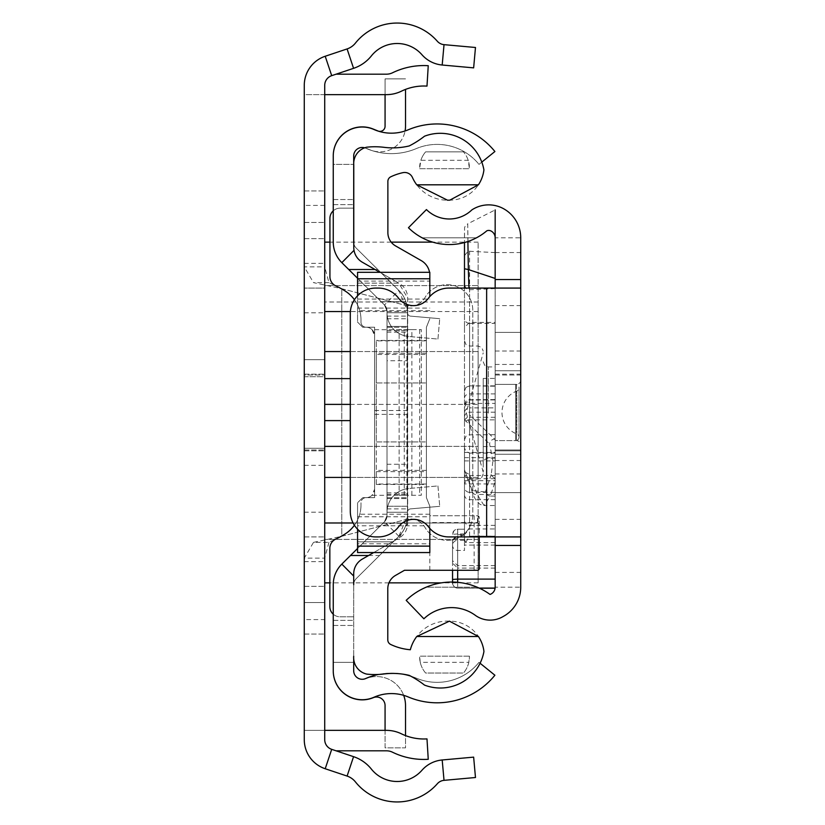 <?xml version="1.0" encoding="UTF-8"?>
<svg xmlns="http://www.w3.org/2000/svg" width="825" height="825" viewBox="0 0 825 825"><rect width="100%" height="100%" fill="white"/><g stroke="black" fill="none" stroke-linecap="round" stroke-linejoin="round"><path stroke-width="0.62" stroke-dasharray="4.12 3.09" d="M324.72 412.5L324.72 242.127L324.72 412.5M304.27 412.5L304.27 450.852L304.27 412.5M304.27 359.669L304.27 465.331L304.27 359.669L304.27 465.331L304.27 359.669L304.27 465.331L304.27 359.669L324.72 359.669L324.72 465.331L324.72 359.669L324.72 465.331L324.72 359.669L324.72 465.331L324.72 359.669L304.27 359.669L324.72 359.669M304.27 465.331L324.72 465.331M328.917 542.376L324.72 558.133L304.27 558.133L313.5 542.376L328.917 542.376L341.767 536.291L341.767 288.709L405.972 305.477A17.047 17.047 0 0 0 425.05 297.485A25.565 25.565 0 0 1 472.777 310.241L472.777 514.759A25.565 25.565 0 0 1 425.05 527.515A17.047 17.047 0 0 0 405.972 519.523L341.767 536.291L341.767 288.709L328.917 282.624L324.72 266.867L324.72 602.539L304.27 602.539L304.27 619.585L324.72 619.585L324.72 602.539L304.27 602.539L304.27 266.867L324.72 266.867L324.72 85.346A10.23 10.23 0 0 1 331.702 75.653L353.574 68.331A38.414 38.414 0 0 0 371.384 55.894A32.99 32.99 0 0 1 421.957 54.739A30.577 30.577 0 0 0 442.19 65.02L473.643 67.867L475.478 47.489L444.025 44.653L442.19 65.02M328.917 282.624L313.5 282.624L341.767 288.709L405.972 305.477A17.047 17.047 0 0 0 425.05 297.485A25.565 25.565 0 0 1 472.777 310.241L472.777 514.759A25.565 25.565 0 0 1 425.05 527.515A17.047 17.047 0 0 0 405.972 519.523L341.767 536.291L313.5 542.376M304.27 376.705L324.72 376.705L324.72 448.295L324.72 376.705L324.72 448.295L324.72 376.705L304.27 376.705L304.27 448.295L324.72 448.295L304.27 448.295L304.27 376.705M324.72 288.08L324.72 586.348L324.72 238.652L324.72 586.348L324.72 238.652L324.72 586.348L324.72 288.08L304.27 288.08L304.27 238.652L304.27 586.348L304.27 238.652L304.27 586.348L304.27 238.652L304.27 586.348L304.27 288.08L324.72 288.08M324.72 375.004L324.72 449.996L324.72 375.004L324.72 449.996L324.72 375.004L324.72 449.996L324.72 375.004L304.27 375.004L304.27 449.996L304.27 375.004L304.27 449.996L304.27 375.004L304.27 449.996L304.27 375.004L324.72 375.004M304.27 619.585L304.27 739.654A30.68 30.68 0 0 0 325.215 768.745L347.088 776.067A17.964 17.964 0 0 1 355.41 781.883A53.439 53.439 0 0 0 437.322 783.75A10.117 10.117 0 0 1 444.025 780.347L442.19 759.98A30.577 30.577 0 0 0 421.957 770.261A32.99 32.99 0 0 1 371.384 769.106A38.414 38.414 0 0 0 353.574 756.669L331.702 749.347A10.23 10.23 0 0 1 324.72 739.654L324.72 730.362L304.27 730.362L304.27 634.064L304.27 730.362L324.72 730.362L324.72 634.064L324.72 739.654L324.72 619.585M324.72 94.638L304.27 94.638L304.27 190.936L304.27 94.638L324.72 94.638L324.72 85.346A10.23 10.23 0 0 1 331.702 75.653A10.23 10.23 0 0 0 324.72 85.346L324.72 190.936L324.72 94.638L386.482 94.638A34.083 34.083 0 0 0 401.424 91.183A51.129 51.129 0 0 1 426.989 86.109L428.247 65.701A71.579 71.579 0 0 0 392.463 72.806A13.633 13.633 0 0 1 386.482 74.178L336.084 74.178L331.702 75.653L336.084 74.178M331.702 749.347A10.23 10.23 0 0 1 324.72 739.654A10.23 10.23 0 0 0 331.702 749.347L336.084 750.822L331.702 749.347L325.215 768.745M444.025 780.347L475.478 777.511L473.643 757.133L442.19 759.98M324.72 205.415L304.27 205.415L304.27 85.346A30.68 30.68 0 0 1 325.215 56.255L347.088 48.933A17.964 17.964 0 0 0 355.41 43.117A53.439 53.439 0 0 1 437.322 41.25A10.117 10.117 0 0 0 444.025 44.653M304.27 205.415L304.27 266.867L313.5 282.624M304.27 449.996L324.72 449.996L304.27 449.996M304.27 238.652L324.72 238.652L304.27 238.652M304.27 536.92L324.72 536.92L304.27 536.92M304.27 586.348L324.72 586.348L304.27 586.348M304.27 190.936L324.72 190.936L304.27 190.936M304.27 634.064L324.72 634.064L304.27 634.064M324.72 730.362L386.482 730.362A34.083 34.083 0 0 1 401.424 733.817A51.129 51.129 0 0 0 426.989 738.891L428.247 759.299A71.579 71.579 0 0 1 392.463 752.194A13.633 13.633 0 0 0 386.482 750.822L336.084 750.822M304.27 222.461L324.72 222.461L304.27 222.461M350.295 404.394L478.118 404.394L478.118 351.563L478.118 420.606L478.118 404.394L324.72 404.394M324.72 477.417L324.72 582.873L324.72 477.417L478.118 477.417L478.118 522.988L478.118 420.606L478.118 477.417L350.295 477.417M324.72 378.623L350.295 378.623M478.118 285.594L478.118 539.406L324.72 539.406L324.72 285.594L478.118 285.594L478.118 539.406L324.72 539.406L324.72 285.594L478.118 285.594M350.295 351.563L478.118 351.563L478.118 242.127L478.118 351.563L324.72 351.563M353.09 522.988L478.118 522.988L478.118 582.873L478.118 522.988L324.72 522.988M324.72 446.377L324.72 420.606L324.72 446.377L478.118 446.377L350.295 446.377M324.72 420.606L350.295 420.606M478.118 311.572L350.377 311.572M478.118 242.127L432.743 242.127M391.184 242.127L329.928 242.127M478.118 302.012L324.72 302.012M520.73 444.881L520.73 380.119A4.259 4.259 0 0 1 516.471 384.378L516.471 440.622L516.471 384.378L495.165 384.378L495.165 440.622L516.471 440.622A4.259 4.259 0 0 1 520.73 444.881L520.73 380.119M520.73 412.5L520.73 450.852L520.73 412.5M495.165 412.5L495.165 450.852L495.165 412.5M519.028 437.209A3.413 3.413 0 0 1 515.615 440.622L515.615 384.378L515.615 440.622L495.165 440.622L495.165 384.378L495.165 440.622L495.165 384.378L515.615 384.378A3.413 3.413 0 0 1 519.028 387.791L519.028 437.209L519.028 387.791M520.73 332.392L520.73 492.608L520.73 332.392L520.73 492.608L520.73 332.392L495.165 332.392L495.165 492.608L495.165 332.392L520.73 332.392M495.165 375.004L520.73 375.004L520.73 449.996L520.73 375.004L520.73 449.996L520.73 375.004L495.165 375.004L495.165 449.996L520.73 449.996L495.165 449.996L495.165 375.004M495.165 332.392L495.165 492.608L495.165 332.392M375.86 536.92L378.201 536.92A25.565 25.565 0 0 0 398.578 526.793A18.748 18.748 0 0 1 428.464 526.793A25.565 25.565 0 0 0 448.841 536.92L486.637 536.92L486.637 288.08L448.841 288.08A25.565 25.565 0 0 0 428.464 298.207A18.748 18.748 0 0 1 398.578 298.207A25.565 25.565 0 0 0 378.201 288.08L375.86 288.08A25.565 25.565 0 0 0 350.295 313.644L350.295 511.356A25.565 25.565 0 0 0 375.86 536.92M520.73 450.852L520.73 374.148L520.73 450.852L520.73 374.148L520.73 450.852L495.165 450.852L495.165 374.148L495.165 450.852L495.165 374.148L495.165 450.852L520.73 450.852L495.165 450.852M495.165 478.16A5.115 4.022 -161.6 0 1 491.267 474.293L492.927 460.866L495.165 460.907L495.165 588.215L495.165 237.806L520.73 237.806L520.73 587.194A33.237 33.237 0 0 1 503.147 616.512A25.245 25.245 0 0 1 474.994 615.089A40.126 40.126 0 0 0 423.885 618.791L406.189 600.342A65.691 65.691 0 0 1 426.174 587.194L477.159 587.194A65.691 65.691 0 0 1 490.05 594.433A7.673 7.673 0 0 0 495.165 587.194L520.73 587.194M520.73 237.806A33.237 33.237 0 0 0 503.147 208.488A30.68 30.68 0 0 0 471.848 209.911A32.495 32.495 0 0 1 426.442 209.571L408.447 227.731A58.059 58.059 0 0 0 422.153 237.806L476.489 237.806A58.059 58.059 0 0 0 486.874 230.773A5.115 5.115 0 0 1 491.102 231.041A7.673 7.673 0 0 1 495.165 237.806L495.165 587.194M486.637 288.08L520.73 288.08L495.165 288.08L495.165 536.92L520.73 536.92L486.637 536.92M477.159 587.194L426.174 587.194M422.153 237.806L476.489 237.806M495.165 374.148L520.73 374.148M483.233 411.768L483.233 463.207L483.233 411.768M464.485 413.531L464.485 411.469L464.485 413.531M483.233 413.387L483.233 411.613L483.233 413.387M495.165 413.16L495.165 366.908L495.165 413.16M495.165 252.584L468.115 251.202L467.723 223.822L495.165 209.921L495.165 542.613L495.165 452.451L464.485 452.451L464.485 550.43L464.485 475.478L464.485 534.703L464.485 529.207L465.104 533.961L469.6 528.938L495.165 528.938M495.165 542.613L465.713 542.613L464.485 539.385L464.485 452.451M464.485 460.897L495.165 460.897L495.165 452.451M492.927 460.866L489.617 444.046A5.115 4.826 -46 0 1 494.577 439.065L469.6 414.954L469.6 403.404L495.165 403.404M495.165 440.024L494.577 439.065L495.165 439.065M472.251 490.566L464.485 469.776L473.416 495.248L476.015 500.476L480.191 504.508L484.038 505.508L477.211 494.474A5.115 3.857 163.1 0 1 472.323 492.03A5.115 3.857 163.1 0 1 472.251 490.566L485.389 492.009A5.115 4.022 18.4 0 0 490.349 496.093L484.048 505.508L495.165 505.508M464.857 472.003L469.6 474.581L477.211 494.474L495.165 494.474M495.165 568.095L457.669 568.095L457.669 588.081L479.16 588.081M457.669 570.281L457.669 533.961L452.554 534.311A5.115 5.105 180 0 1 457.669 529.207L457.669 534.703L452.554 539.89L452.554 563.124L457.669 568.095M457.669 534.703L464.485 534.703M495.165 565.641L457.669 565.641L452.554 560.67L452.554 540.653L457.669 535.466L457.669 540.292L464.485 540.292M464.485 535.466L457.669 535.466M495.165 545.067L464.485 545.067M495.165 536.178L469.343 536.178L465.713 542.613M495.165 499.692L469.6 499.692L469.6 536.126L495.165 536.126M464.485 469.776L464.485 288.08L464.485 327.442L469.6 322.379L495.165 322.379M464.485 233.011L464.485 242.529L464.558 227.7L465.372 225.71L467.713 223.822L467.899 241.498M495.165 288.575L469.6 289.74A5.115 5.094 180 0 1 465.816 288.08M464.485 529.217L464.485 447.985L465.981 451.605L469.6 453.1L469.6 474.581M452.554 539.89L452.554 570.281M452.554 583.048L452.554 582.058L452.554 583.048A5.115 5.032 -0 0 0 457.669 588.081L479.459 588.215M452.554 579.459L452.554 563.124M464.485 327.442L464.485 539.385M452.554 560.67L452.554 545.397A5.115 5.032 180 0 0 457.669 550.43L457.669 565.641M464.485 255.616L468.115 251.202M464.485 420.069L469.6 414.954M452.554 540.653L452.554 545.397A5.115 5.105 180 0 1 457.669 540.292L457.669 550.43L464.485 550.43M468.94 288.08L469.6 289.74L469.6 323.39L495.165 323.39M495.165 378.417L495.165 446.583L495.165 378.417L483.233 378.417L483.233 446.583L483.233 378.417M483.233 446.583L495.165 446.583M483.233 412.5L483.233 472.158L483.233 412.5M519.028 387.863L519.028 437.137L519.028 387.863A3.413 3.413 0 0 1 516.821 391.05L516.821 433.95L516.821 391.05A22.925 22.925 0 0 0 516.821 433.95A3.413 3.413 0 0 1 519.028 437.137M353.781 243.262A8.57 8.57 0 0 0 356.235 248.129L398.887 290.462L407.457 311.035L407.457 515.718L407.457 326.432L387.007 326.432L387.007 498.568L387.007 326.432L407.457 326.432L407.457 498.568L407.457 326.432L407.457 498.568L407.457 326.432L407.457 360.752L387.007 360.752L387.007 326.432L407.457 326.432L387.007 326.432L387.007 515.718A8.518 8.518 0 0 1 384.481 521.771L387.007 515.718L384.481 521.771L387.007 515.718L384.481 521.771L341.828 564.104A29.03 29.03 0 0 0 333.248 584.708L333.248 670.756A28.978 28.978 0 0 0 373.911 697.269A28.978 28.978 0 0 1 333.248 670.756A28.978 28.978 0 0 0 373.911 697.269A43.436 43.436 0 0 1 408.293 696.981A74.312 74.312 0 0 0 494.897 675.232L478.995 662.362L494.897 675.232A74.312 74.312 0 0 1 408.293 696.981A74.312 74.312 0 0 0 494.897 675.232L480.088 663.248M357.565 278.272L384.481 304.982L387.007 311.035L387.007 515.718A8.518 8.518 0 0 1 384.481 521.771L341.828 564.104A29.03 29.03 0 0 0 333.248 584.708A29.03 29.03 0 0 1 341.828 564.104L384.481 521.771A8.518 8.518 0 0 0 387.007 515.718L387.007 311.035L384.481 304.982L387.007 311.035L387.007 318.759L387.007 311.035A8.518 8.518 0 0 0 384.481 304.982A8.518 8.518 0 0 1 387.007 311.035L387.007 515.718L384.481 521.771L357.565 548.481M377.757 269.497L375.024 269.497M387.007 506.241L407.457 506.241L387.007 506.241L407.457 506.241L407.457 515.718L407.457 311.035A28.978 28.978 0 0 0 398.887 290.462L356.235 248.129A8.57 8.57 0 0 1 353.698 242.045A8.57 8.57 0 0 0 356.235 248.129L398.887 290.462A28.978 28.978 0 0 1 407.457 311.035L407.457 515.718L406.447 523.287L407.457 515.718A28.978 28.978 0 0 1 398.887 536.281L356.235 578.614A8.57 8.57 0 0 0 353.698 584.708L353.698 670.756A8.518 8.518 0 0 0 365.661 678.552A8.518 8.518 0 0 1 353.698 670.756A8.518 8.518 0 0 0 365.661 678.552A63.896 63.896 0 0 1 416.223 678.129A53.862 53.862 0 0 0 478.995 662.362A53.862 53.862 0 0 1 416.223 678.129A63.896 63.896 0 0 0 365.661 678.552A63.896 63.896 0 0 1 416.223 678.129A53.862 53.862 0 0 0 478.995 662.362A53.862 53.862 0 0 1 416.223 678.129A63.896 63.896 0 0 0 410.52 676.036M481.79 162.123L478.995 164.381A53.862 53.862 0 0 0 416.223 148.624A53.862 53.862 0 0 1 478.995 164.381A53.862 53.862 0 0 0 416.223 148.624A53.862 53.862 0 0 1 478.995 164.381L494.897 151.522A74.312 74.312 0 0 0 408.293 129.773A43.436 43.436 0 0 1 373.911 129.484A28.978 28.978 0 0 0 333.248 155.997L333.248 242.045A29.03 29.03 0 0 0 341.828 262.649L384.481 304.982L381.191 301.713L384.481 304.982L387.007 311.035L384.481 304.982L341.828 262.649A29.03 29.03 0 0 1 333.248 242.045A29.03 29.03 0 0 0 341.828 262.649L384.481 304.982A8.518 8.518 0 0 1 387.007 311.035L387.007 360.752M407.457 506.241L407.457 515.718A28.978 28.978 0 0 1 398.887 536.281L356.235 578.614A8.57 8.57 0 0 0 353.698 584.708A8.57 8.57 0 0 1 356.235 578.614A8.57 8.57 0 0 0 353.698 584.708L353.698 625.463L353.698 584.708M403.662 695.331A28.978 28.978 0 0 0 365.692 678.676L365.692 678.676A28.978 28.978 0 0 1 405.518 705.54L405.518 747.873L385.069 747.873L385.069 705.54A8.518 8.518 0 0 0 373.354 697.641L373.075 697.754A28.978 28.978 0 0 1 333.248 670.89L333.248 662.362L353.698 662.362L333.248 662.362L333.248 670.756L333.248 662.362L353.698 662.362L353.698 670.756L353.698 662.362L333.248 662.362L333.248 670.756M405.518 89.409L405.518 126.266A25.565 25.565 0 0 1 370.373 149.964L365.413 147.964L370.373 149.964A25.565 25.565 0 0 0 405.075 130.979M385.069 94.638L385.069 78.88L405.518 78.88L385.069 78.88L385.069 126.266A5.115 5.115 0 0 1 378.036 131L373.075 128.999A28.978 28.978 0 0 0 333.248 155.863L333.248 164.381L353.698 164.381L333.248 164.381L333.248 155.997A28.978 28.978 0 0 1 373.911 129.484A28.978 28.978 0 0 0 333.248 155.997L333.248 164.381L353.698 164.381L353.698 155.997L353.698 242.045A8.57 8.57 0 0 0 356.235 248.129L398.887 290.462A28.978 28.978 0 0 1 407.457 311.035L405.921 301.713L407.457 311.035L405.921 301.713L407.457 311.035L407.457 360.752M408.293 696.981A43.436 43.436 0 0 0 373.911 697.269A43.436 43.436 0 0 1 408.293 696.981M378.376 674.468A63.896 63.896 0 0 1 402.755 674.128M408.293 129.773A74.312 74.312 0 0 1 494.897 151.522A74.312 74.312 0 0 0 408.293 129.773A43.436 43.436 0 0 1 373.911 129.484A43.436 43.436 0 0 0 408.293 129.773M364.629 147.819A8.518 8.518 0 0 1 365.661 148.201A63.896 63.896 0 0 0 416.223 148.624A63.896 63.896 0 0 1 365.661 148.201A63.896 63.896 0 0 0 416.223 148.624A63.896 63.896 0 0 1 365.661 148.201A8.518 8.518 0 0 0 353.698 155.997A8.518 8.518 0 0 1 365.661 148.201A8.518 8.518 0 0 0 353.698 155.997L353.698 164.381L333.248 164.381L333.248 155.997M474.127 570.281L474.127 515.749L477.541 515.749A1.702 1.702 0 0 1 479.243 517.45L479.243 568.58A1.702 1.702 0 0 1 477.541 570.281L404.487 570.281L395.505 575.427A15.335 15.335 0 0 0 387.791 588.741L387.791 639.86A5.115 5.115 0 0 0 390.699 644.469A56.203 56.203 0 0 0 410.334 649.739A38.435 38.435 0 0 1 449.398 621.153A34.413 34.413 0 0 1 483.945 651.451A44.313 44.313 0 0 1 424.514 685.101A94.823 94.823 0 0 0 409.221 675.366A70.393 70.393 0 0 0 383.821 674.004A73.807 73.807 0 0 1 366.723 674.107A16.943 16.943 0 0 1 353.698 656.277L353.698 658.948M368.569 555.503L379.521 555.503L356.235 578.614L398.887 536.281A28.978 28.978 0 0 0 407.457 515.718L398.887 536.281L379.521 555.503M333.248 584.708L333.248 625.463L333.248 584.708M333.248 242.045L333.248 199.537L333.248 242.045M384.481 304.982L381.191 301.713L384.481 304.982L398.887 290.462M353.698 670.89L353.698 662.362L353.698 670.89A8.518 8.518 0 0 0 365.413 678.789A8.518 8.518 0 0 1 353.698 670.89M353.698 155.863L353.698 164.381L353.698 155.863A8.518 8.518 0 0 1 365.413 147.964A8.518 8.518 0 0 0 353.698 155.863M353.698 242.045L353.698 199.537L353.698 242.045M333.248 625.463L353.698 625.463L333.248 625.463M333.248 199.537L353.698 199.537L333.248 199.537M387.007 497.722L407.457 497.722L387.007 497.722M387.007 327.278L407.457 327.278L387.007 327.278M387.007 498.568L407.457 498.568L387.007 498.568M387.007 326.432L407.457 326.432L387.007 326.432M387.007 464.248L407.457 464.248M385.069 730.362L385.069 747.873L405.518 747.873L405.518 735.591M387.007 512.263L407.457 512.263A3.413 3.413 0 0 1 410.572 508.87A3.413 3.413 0 0 0 407.457 512.263L387.007 512.263A23.863 23.863 0 0 1 408.787 488.493A23.863 23.863 0 0 0 387.007 512.263M387.007 312.737L407.457 312.737A3.413 3.413 0 0 0 410.572 316.13A3.413 3.413 0 0 1 407.457 312.737L387.007 312.737A23.863 23.863 0 0 0 408.787 336.507A23.863 23.863 0 0 1 387.007 312.737M410.572 316.13L439.725 318.677L410.572 316.13M437.941 339.054L439.725 318.677L437.941 339.054L408.787 336.507L437.941 339.054M410.572 508.87L439.725 506.323L410.572 508.87M437.941 485.946L439.725 506.323L437.941 485.946L408.787 488.493L437.941 485.946M354.42 299.712A34.083 34.083 0 0 1 360.979 319.811A34.083 34.083 0 0 0 345.386 291.173A78.406 78.406 0 0 0 335.847 285.914A10.23 10.23 0 0 1 329.928 276.643L329.928 218.367A10.23 10.23 0 0 1 340.147 208.137L353.781 208.137L353.781 165.041A16.768 16.768 0 0 1 366.723 147.201A73.807 73.807 0 0 1 383.821 147.293A70.393 70.393 0 0 0 409.221 145.943A94.823 94.823 0 0 0 424.514 136.208A44.313 44.313 0 0 1 483.914 169.888A34.361 34.361 0 0 1 449.398 200.155A38.435 38.435 0 0 1 412.438 177.488A8.498 8.498 0 0 0 402.868 172.672A56.203 56.203 0 0 0 390.802 176.787A5.115 5.115 0 0 0 387.874 181.407L387.874 232.609A15.335 15.335 0 0 0 395.588 245.922L421.245 260.607A17.047 17.047 0 0 1 429.815 275.406L429.815 296.577M429.815 528.423L429.815 506.179L426.412 497.661L426.412 327.226L426.412 441.932L376.313 441.932L376.313 340.416L376.313 354.482L426.412 354.482L426.412 497.661L429.815 506.179L429.815 552.564M357.565 525.803L357.565 502.776L357.565 525.803L429.815 525.803M376.313 484.461L426.412 484.461L426.412 497.661L426.412 327.226L429.815 318.698L426.412 327.226L429.815 318.698L426.412 327.226L426.412 340.416L376.313 340.416M429.815 570.281L429.815 515.749L477.541 515.749L479.243 517.45L479.243 536.92M353.698 656.277L353.698 573.901A17.047 17.047 0 0 1 362.278 559.113L399.104 538.024A17.047 17.047 0 0 0 407.674 523.225L407.674 298.073A17.047 17.047 0 0 0 399.104 283.284L362.361 262.247A17.047 17.047 0 0 1 353.781 247.459L353.781 208.137M333.248 614.212A10.23 10.23 0 0 0 340.065 616.811L353.698 616.811L340.065 616.811A10.23 10.23 0 0 1 329.835 606.592L329.835 548.367A10.23 10.23 0 0 1 335.775 539.086A78.406 78.406 0 0 0 345.366 533.796A34.083 34.083 0 0 0 360.979 505.158A34.083 34.083 0 0 1 354.41 525.267M360.979 502.776L360.979 505.158L360.979 502.776A5.115 5.115 0 0 1 366.083 497.661A5.115 5.115 0 0 0 360.979 502.776M407.674 329.722L372.116 329.722A8.518 8.518 0 0 0 366.083 327.226A5.115 5.115 0 0 1 360.979 322.111A5.115 5.115 0 0 0 366.083 327.226A8.518 8.518 0 0 1 374.612 335.744L374.612 489.132A8.518 8.518 0 0 1 366.083 497.661A8.518 8.518 0 0 0 371.993 495.278L407.674 495.278M360.979 319.811L360.979 322.111L360.979 319.811M420.245 662.341A24.905 24.905 0 0 0 425.618 673.035L463.454 673.035L425.618 673.035A24.905 24.905 0 0 1 419.636 656.174L420.245 662.341L468.827 662.341L469.435 656.174A24.905 24.905 0 0 1 463.454 673.035A24.905 24.905 0 0 0 468.827 662.341M469.435 656.174L419.636 656.174L469.435 656.174M468.198 160.297A24.905 24.905 0 0 0 463.454 151.862A24.905 24.905 0 0 1 469.435 168.723L468.198 160.297L420.874 160.297L419.636 168.723A24.905 24.905 0 0 1 425.618 151.862L463.454 151.862L425.618 151.862A24.905 24.905 0 0 0 420.874 160.297M419.636 168.723L469.435 168.723L419.636 168.723M411.892 495.268L411.892 329.608L421.297 329.608L421.297 495.268L399.135 495.268L421.297 495.268L421.297 329.608L399.135 329.608L399.135 495.268L399.135 329.608L406.88 329.608L406.88 495.268M357.565 529.217L357.565 502.776L362.68 497.661L357.565 502.776L362.68 497.661L357.565 502.776L357.565 543.788L389.029 543.788L392.452 541.819L357.565 541.819L392.452 541.819L399.104 538.024L407.674 523.225L407.674 298.073L398.826 283.13L357.565 283.13L357.565 322.111L362.68 327.226L374.612 327.226L374.612 497.661L374.612 327.226L374.612 497.661L374.612 327.226L362.68 327.226L357.565 322.111L357.565 295.783M353.698 208.137L340.147 208.137A10.23 10.23 0 0 0 333.248 210.818M426.412 497.661L429.815 506.179L426.412 497.661M362.68 497.661L374.612 497.661L362.68 497.661M426.412 484.028L376.313 484.028L376.313 340.859L426.412 340.859M362.68 327.226L374.612 327.226L362.68 327.226L357.565 322.111L362.68 327.226M357.565 283.13L398.826 283.13L395.268 281.088L357.565 281.088L357.565 283.13M357.565 272.312L357.565 281.088M429.815 272.312L429.815 281.088L395.268 281.088L379.933 272.312M357.565 543.788L357.565 552.564M373.694 552.564L389.029 543.788L429.815 543.788M429.536 272.312A17.047 17.047 0 0 1 429.815 275.406L429.815 281.088M479.243 524.267L477.541 522.565L429.815 522.565M426.412 484.461L426.412 470.405L376.313 470.405M376.313 354.482L376.313 382.944L426.412 382.944L376.313 382.944L376.313 441.932L426.412 441.932L426.412 470.405M426.412 354.482L426.412 340.416M376.313 484.028L376.313 340.859M474.127 515.749L429.815 515.749M372.116 329.722L374.612 335.744L374.612 489.132L371.993 495.278M411.892 329.608L406.88 329.608M347.088 776.067L353.574 756.669M325.215 56.255L331.702 75.653M347.088 48.933L353.574 68.331M304.27 312.799L324.72 312.799M304.27 512.201L324.72 512.201M304.27 561.629L324.72 561.629M304.27 263.371L324.72 263.371M495.165 370.745L520.73 370.745L495.165 370.745M495.165 519.348L520.73 519.348M495.165 572.416L520.73 572.416M495.165 473.963L520.73 473.963M495.165 460.525L520.73 460.525M495.165 364.454L520.73 364.454M495.165 351.017L520.73 351.017M495.165 305.632L520.73 305.632M495.165 252.563L520.73 252.563M495.165 454.255L520.73 454.255L495.165 454.255M488.348 413.16L488.348 366.908L488.348 413.16M469.6 413.459L469.6 346.026L469.6 413.459M478.118 411.541L478.118 478.974L478.118 411.541M464.485 494.722A5.115 4.981 180 0 0 469.6 499.692L469.6 251.047M495.165 393.896L469.6 393.896L469.6 399.919L469.6 323.39A5.115 5.094 -0 0 1 464.485 318.306M495.165 525.329L469.6 525.329L469.6 492.339L495.165 492.339M469.6 528.938L469.6 525.329A5.115 5.063 -0 0 1 464.485 520.266M464.485 480.666L495.165 480.666M464.485 457.638L495.165 457.638M495.165 496.093L490.349 496.093L495.165 481.594M495.165 478.696L469.6 478.696L469.6 453.1L495.165 453.1M464.485 474.323A5.115 4.383 -0 0 0 469.6 478.696L469.6 492.339A5.115 5.063 -0 0 1 464.485 487.276M452.554 534.311L454.028 530.722L457.669 529.207L464.496 529.207L457.669 529.207L457.669 533.961L465.104 533.961M495.165 483.924L464.485 483.924M464.485 398.197A5.115 4.311 180 0 1 469.6 393.896L469.6 385.853L495.165 386.224M495.165 412.191L469.6 412.191L469.6 386.224A5.115 5.074 -0 0 0 464.485 391.308M464.485 417.264A5.115 5.074 -0 0 1 469.6 412.191L469.6 419.873L495.165 419.873M495.165 417.295L469.6 417.295L469.6 434.682L469.6 419.873A5.115 4.311 -0 0 0 464.485 424.184M464.485 421.462A5.115 4.166 180 0 1 469.6 417.295L469.6 407.89L495.165 407.89M495.165 399.743L469.6 399.743L469.6 407.89A5.115 5.105 180 0 0 464.485 412.995M464.485 404.858L469.6 399.589L469.6 403.404A5.115 4.971 -0 0 0 464.485 408.375M457.669 582.326L457.669 588.215L454.049 586.719L452.554 583.11M464.496 419.801L489.617 444.046M485.389 492.009L491.267 474.293M341.828 564.104L353.698 576.067M341.828 262.649L354.028 250.346M398.887 536.281L384.481 521.771M333.248 620.348L353.698 620.348L333.248 620.348M333.248 204.652L353.698 204.652L333.248 204.652M387.007 508.901L407.457 508.901M387.007 316.099L407.457 316.099M387.007 318.759L407.457 318.759M387.007 494.309L407.457 494.309M387.007 492.855L407.457 492.855M387.007 332.145L407.457 332.145M387.007 330.691L407.457 330.691M429.815 514.233L357.565 514.233M429.815 310.654L357.565 310.654M357.565 308.086L429.815 308.086M357.565 516.79L429.815 516.79M374.612 410.51L407.674 410.51M407.674 414.367L374.612 414.367M426.412 353.224L376.313 353.224M376.313 471.663L426.412 471.663M477.541 522.565L477.541 515.749M419.636 329.608L419.636 495.268M404.25 495.268L404.25 329.608M304.27 450.852L324.72 450.852L304.27 450.852M304.27 374.148L324.72 374.148L304.27 374.148M478.118 582.873L441.334 582.873M388.957 582.873L329.835 582.873M495.165 492.608L520.73 492.608L495.165 492.608M495.165 458.092L487.111 458.246L484.729 459.587L483.233 463.207M483.233 473.859L481.738 477.469L478.118 478.974L468.363 479.119L465.981 480.47L464.485 484.079M464.485 340.921L465.981 344.53L469.6 346.026L478.118 346.026L481.738 347.531L483.233 351.141M495.165 475.478L464.485 475.478M483.233 361.793L484.729 365.413L488.348 366.908L495.165 366.908M464.485 405.034L465.981 401.414L468.363 400.073L495.165 399.919M464.485 390.968L465.981 387.348L469.6 385.853L495.165 385.853M464.485 439.797L465.981 436.177L468.363 434.837L495.165 434.682M464.485 404.704L465.981 401.094L468.363 399.743L495.165 399.589M483.233 472.158L466.187 412.5L483.233 352.842M382.955 523.287L406.447 523.287L382.955 523.287M381.191 301.713L405.921 301.713L381.191 301.713M357.565 299.073L429.815 299.073"/><path stroke-width="1.24" d="M442.19 759.98L473.643 757.133L475.478 777.511L444.025 780.347L442.19 759.98A30.577 30.577 0 0 0 421.957 770.261A32.99 32.99 0 0 1 371.384 769.106A38.414 38.414 0 0 0 353.574 756.669L331.702 749.347A10.23 10.23 0 0 1 324.72 739.654L324.72 85.346A10.23 10.23 0 0 1 331.702 75.653L353.574 68.331A38.414 38.414 0 0 0 371.384 55.894A32.99 32.99 0 0 1 421.957 54.739A30.577 30.577 0 0 0 442.19 65.02L444.025 44.653L475.478 47.489L473.643 67.867L442.19 65.02M444.025 780.347A10.117 10.117 0 0 0 437.322 783.75A53.439 53.439 0 0 1 355.41 781.883A17.964 17.964 0 0 0 347.088 776.067L325.215 768.745A30.68 30.68 0 0 1 304.27 739.654L304.27 85.346A30.68 30.68 0 0 1 325.215 56.255L347.088 48.933A17.964 17.964 0 0 0 355.41 43.117A53.439 53.439 0 0 1 437.322 41.25A10.117 10.117 0 0 0 444.025 44.653M324.72 94.638L386.482 94.638A34.083 34.083 0 0 0 401.424 91.183A51.129 51.129 0 0 1 426.989 86.109L428.247 65.701A71.579 71.579 0 0 0 392.463 72.806A13.633 13.633 0 0 1 386.482 74.178L336.084 74.178M324.72 730.362L386.482 730.362A34.083 34.083 0 0 1 401.424 733.817A51.129 51.129 0 0 0 426.989 738.891L428.247 759.299A71.579 71.579 0 0 1 392.463 752.194A13.633 13.633 0 0 0 386.482 750.822L336.084 750.822M350.295 477.417L324.72 477.417M350.295 378.623L324.72 378.623M353.09 522.988L324.72 522.988M350.295 420.606L324.72 420.606M324.72 446.377L350.295 446.377M350.377 311.572L324.72 311.572M324.72 351.563L350.295 351.563M432.743 242.127L391.184 242.127M329.928 242.127L324.72 242.127M350.295 404.394L324.72 404.394M495.165 288.08L495.165 279.562L520.73 279.562L520.73 288.08L448.841 288.08A25.565 25.565 0 0 0 428.464 298.207A18.748 18.748 0 0 1 398.578 298.207A25.565 25.565 0 0 0 378.201 288.08L375.86 288.08A25.565 25.565 0 0 0 350.295 313.644L350.295 511.356A25.565 25.565 0 0 0 375.86 536.92L378.201 536.92A25.565 25.565 0 0 0 398.578 526.793A18.748 18.748 0 0 1 428.464 526.793A25.565 25.565 0 0 0 448.841 536.92L520.73 536.92L520.73 545.438L495.165 545.438L495.165 536.92M520.73 279.562L520.73 237.806A33.237 33.237 0 0 0 503.147 208.488A30.68 30.68 0 0 0 471.848 209.911A32.495 32.495 0 0 1 426.442 209.571L408.447 227.731A58.059 58.059 0 0 0 486.874 230.773A5.115 5.115 0 0 1 491.102 231.041A7.673 7.673 0 0 1 495.165 237.806L495.165 209.921M520.73 288.08L520.73 536.92M495.165 545.438L495.165 587.194A7.673 7.673 0 0 1 490.05 594.433A65.691 65.691 0 0 0 406.189 600.342L423.885 618.791A40.126 40.126 0 0 1 474.994 615.089A25.245 25.245 0 0 0 503.147 616.512A33.237 33.237 0 0 0 520.73 587.194L520.73 545.438M495.165 279.562L495.165 237.806M452.554 570.281L452.554 583.048M467.899 241.498L468.353 269.558L495.165 278.438M452.554 582.058L452.554 579.459L457.669 579.098L457.669 582.326M464.485 288.08L464.485 242.529L464.485 288.08M464.485 268.744L468.353 269.558L468.94 288.08M465.816 288.08A5.115 5.094 180 0 1 464.485 284.656M375.024 269.497L348.728 269.497L357.565 278.272M385.069 730.362L385.069 705.54A8.518 8.518 0 0 0 373.354 697.641L373.075 697.754A28.978 28.978 0 0 1 333.248 670.89L333.248 670.756A28.978 28.978 0 0 0 373.911 697.269A43.436 43.436 0 0 1 408.293 696.981A74.312 74.312 0 0 0 494.897 675.232L480.088 663.248M481.79 162.123L494.897 151.522A74.312 74.312 0 0 0 408.293 129.773A43.436 43.436 0 0 1 373.911 129.484A28.978 28.978 0 0 0 333.248 155.997L333.248 155.863A28.978 28.978 0 0 1 373.075 128.999L378.036 131A5.115 5.115 0 0 0 385.069 126.266L385.069 94.638M353.698 658.948L353.698 670.756A8.518 8.518 0 0 0 365.661 678.552A63.896 63.896 0 0 1 378.376 674.468M402.755 674.128A63.896 63.896 0 0 1 410.52 676.036M333.248 155.997L333.248 242.045A29.03 29.03 0 0 0 341.828 262.649L348.728 269.497M364.629 147.819A8.518 8.518 0 0 0 353.698 155.997L353.698 242.045A8.57 8.57 0 0 0 353.781 243.262M353.698 584.708L353.698 573.901A17.047 17.047 -0 0 1 362.278 559.113L373.694 552.564M357.565 548.481L341.828 564.104A29.03 29.03 0 0 0 333.248 584.708L333.248 670.756M350.491 555.503L368.569 555.503M405.075 130.979A25.565 25.565 0 0 0 405.518 126.266L405.518 89.409M405.518 735.591L405.518 705.54A28.978 28.978 0 0 0 403.662 695.331M479.243 536.92L479.243 568.58A1.702 1.702 -0 0 1 477.541 570.281L404.487 570.281L395.505 575.427A15.335 15.335 180 0 0 387.791 588.741L387.791 639.86A5.115 5.115 180 0 0 390.699 644.469A56.203 56.203 0 0 0 410.334 649.739A38.435 38.435 0 0 1 416.749 636.498L478.428 636.498A34.413 34.413 0 0 1 483.945 651.451A44.313 44.313 0 0 1 424.514 685.101A94.823 94.823 0 0 0 409.221 675.366A70.393 70.393 0 0 0 383.821 674.004A73.807 73.807 0 0 1 366.723 674.107A16.943 16.943 0 0 1 353.698 656.277M379.933 272.312L362.361 262.247A17.047 17.047 0 0 1 353.781 247.459L353.781 165.041A16.768 16.768 0 0 1 366.723 147.201A73.807 73.807 0 0 1 383.821 147.293A70.393 70.393 0 0 0 409.221 145.943A94.823 94.823 0 0 0 424.514 136.208A44.313 44.313 0 0 1 483.914 169.888A34.361 34.361 0 0 1 478.418 184.81L449.8 200.155L447.501 200.197L416.749 184.81A38.435 38.435 0 0 1 412.438 177.488A8.498 8.498 0 0 0 402.868 172.672A56.203 56.203 0 0 0 390.802 176.787A5.115 5.115 0 0 0 387.874 181.407L387.874 232.609A15.335 15.335 0 0 0 395.588 245.922L421.245 260.607A17.047 17.047 0 0 1 429.536 272.312M357.565 546.119L429.815 546.119L429.815 552.564L357.565 552.564L357.565 529.217M333.248 210.818A10.23 10.23 0 0 0 329.928 218.367L329.928 276.643A10.23 10.23 0 0 0 335.847 285.914A78.406 78.406 0 0 1 345.386 291.173A34.083 34.083 0 0 1 354.42 299.712M354.41 525.267A34.083 34.083 0 0 1 345.366 533.796A78.406 78.406 0 0 1 335.775 539.086A10.23 10.23 0 0 0 329.835 548.367L329.835 606.592A10.23 10.23 0 0 0 333.248 614.212M429.815 546.119L429.815 528.423M357.565 295.783L357.565 272.312L429.815 272.312L429.815 278.757L357.565 278.757M429.815 296.577L429.815 278.757M416.749 636.498L449.398 621.153L478.428 636.498M478.418 184.81L416.749 184.81M347.088 48.933L353.574 68.331M325.215 56.255L331.702 75.653M325.215 768.745L331.702 749.347M347.088 776.067L353.574 756.669M486.637 288.08L486.637 536.92M495.165 579.098L457.669 579.098L457.669 570.281M479.16 588.081L495.113 588.081M353.698 576.067L341.828 564.104M354.028 250.346L341.828 262.649M441.334 582.873L388.957 582.873M329.835 582.873L324.72 582.873M479.459 588.215L495.093 588.215"/></g></svg>
